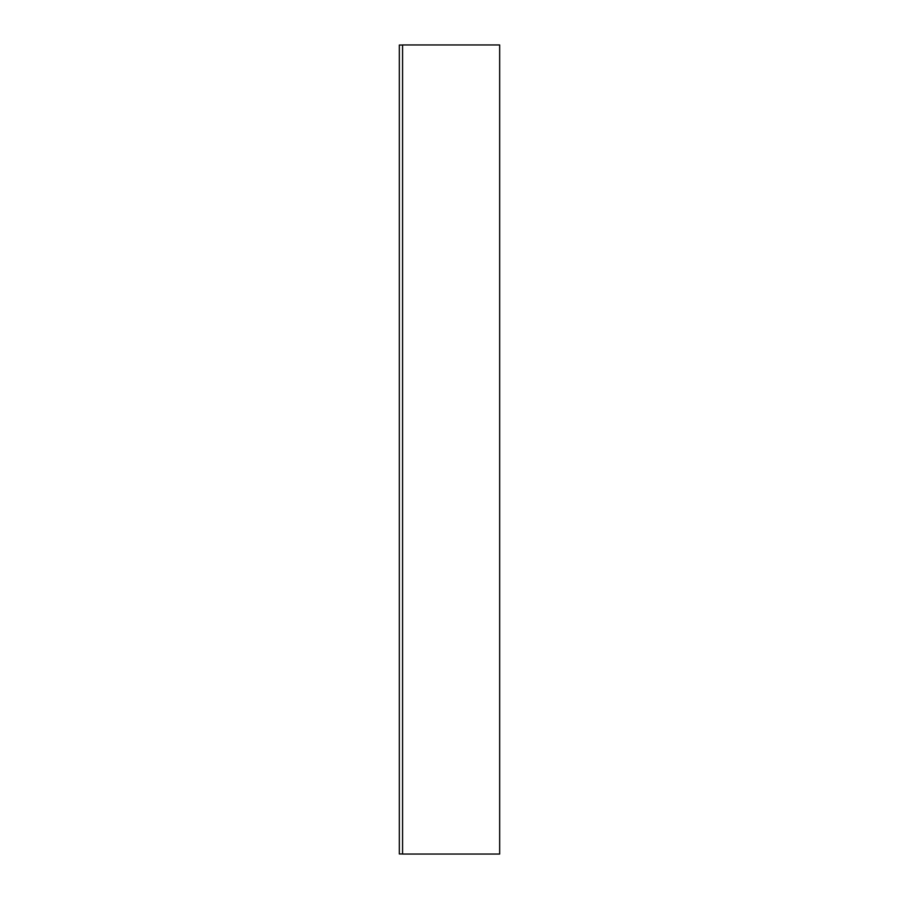 <?xml version="1.0" encoding="UTF-8"?>
<svg xmlns="http://www.w3.org/2000/svg" width="899" height="899" viewBox="0 0 899 899"><rect width="100%" height="100%" fill="white"/><g stroke="black" fill="none" stroke-linecap="round" stroke-linejoin="round"><path stroke-width="1.35" d="M402.572 44.95L402.572 854.05L499.664 854.05L499.664 44.95L402.572 44.95M402.572 853.971L399.336 853.971L399.336 45.029L402.572 45.029"/></g></svg>
